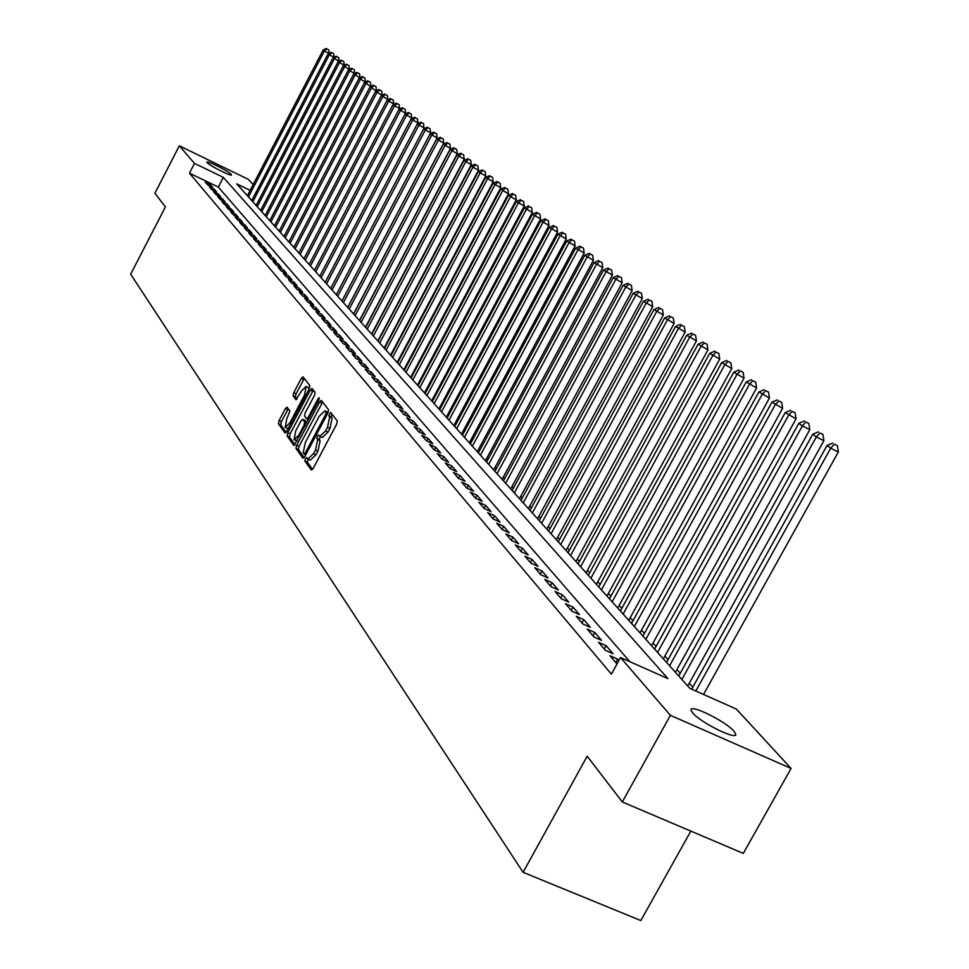 <?xml version="1.0" encoding="UTF-8"?>
<svg xmlns="http://www.w3.org/2000/svg" width="969" height="969" viewBox="0 0 969 969"><rect width="100%" height="100%" fill="white"/><g stroke="black" fill="none" stroke-linecap="round" stroke-linejoin="round"><path stroke-width="1.45" d="M305.368 458.712L304.884 460.99L311.291 470.001L313.193 468.415L336.618 424.252L337.297 420.982L330.574 412.346L328.83 415.81L329.678 416.912L327.522 427.317L325.584 430.975L319.77 436.425L318.583 434.972L317.323 436.159L316.851 438.424L317.687 439.563L315.506 450.004L313.568 453.649L307.803 459.04L306.628 457.538L305.368 458.712M308.178 459.209L307.33 462.092L312.551 469.42M332.016 414.187L331.265 416.936L332.125 418.039L329.678 416.912M320.17 436.607L319.286 439.538L320.121 440.677L317.687 439.563M231.252 174.347L231.543 174.856C232.075 176.976 209.461 165.663 207.172 162.647L206.906 162.162C206.458 160.091 228.841 171.295 231.252 174.347M733.884 731.135L735.689 734.042C737.881 741.031 700.757 722.838 692.702 712.942L691.03 710.168C689.141 703.361 725.502 721.178 733.884 731.135M287.066 407.186L285.274 408.761L279.06 420.546L278.382 423.647L285.031 432.986L286.751 431.338L309.22 388.799L309.886 385.674L302.982 376.796L301.25 378.467L293.716 392.748L293.05 395.837L295.993 399.737L301.48 390.955L306.143 386.474L304.569 395.013L289.792 422.981L285.177 427.402L286.776 418.814L289.901 411.05L287.066 407.186M250.135 190.372L236.739 183.868L689.88 688.378L736.392 709.078L791.079 768.441L743.296 853.398L622.304 801.969L587.178 756.208L523.103 872.318L130.658 274.203L165.408 206.93L154.895 193.231L179.338 145.81L248.379 179.374L253.163 184.558M622.304 801.969L670.378 715.328L620.535 657.527L667.956 678.627L223.342 177.375L194.503 163.398L179.338 145.81M629.826 661.657L218.316 187.09L189.464 173.148L611.391 674.133L620.535 657.527M189.464 173.148L194.503 163.398M296.671 445.231L295.981 448.441L302.909 458.204L304.787 456.617L327.91 412.976L328.576 409.754L321.284 400.391L319.491 402.087L296.671 445.231L299.082 446.334L298.391 449.543L304.145 457.622M293.813 445.389L287.066 435.88L287.745 432.719L310.25 390.119L312.018 388.436L315.082 392.36L314.404 395.509L305.211 412.903L304.532 416.076L306.592 418.79L308.36 417.118L317.977 398.913L319.237 397.726L318.825 400.003L294.104 445.522M618.888 660.531L617.701 659.15L609.973 655.71L616.999 663.935M598.479 642.265L605.346 650.296L613.05 653.724L606.134 645.681L598.479 642.265M587.25 629.123L593.949 636.972L601.579 640.376L594.833 632.503L587.25 629.123M576.276 616.272L582.829 623.951L590.375 627.331L583.786 619.639L576.276 616.272M565.545 603.723L571.952 611.221L579.426 614.576L572.982 607.054L565.545 603.723M555.055 591.453L561.33 598.781L568.73 602.112L562.42 594.76L555.055 591.453M544.808 579.438L550.925 586.608L558.265 589.915L552.088 582.732L544.808 579.438M534.767 567.701L540.763 574.714L548.03 577.996L541.986 570.959L534.767 567.701M524.956 556.206L530.818 563.074L538.013 566.332L532.102 559.452L524.956 556.206M515.351 544.966L521.08 551.688L528.214 554.91L522.424 548.175L515.351 544.966M505.939 533.955L511.559 540.532L518.621 543.742L512.964 537.153L505.939 533.955M496.734 523.175L502.233 529.619L509.222 532.805L503.686 526.349L496.734 523.175M487.71 512.625L493.1 518.924L500.028 522.085L494.602 515.762L487.71 512.625M478.88 502.281L484.161 508.459L491.017 511.596L485.711 505.406L478.88 502.281M470.219 492.143L475.391 498.199L482.199 501.324L476.99 495.256L470.219 492.143M461.741 482.223L466.804 488.158L473.55 491.247L468.451 485.299L461.741 482.223M453.419 472.484L458.385 478.311L465.072 481.375L460.069 475.549L453.419 472.484M445.268 462.952L450.137 468.645L456.774 471.697L451.869 465.98L445.268 462.952M437.273 453.589L442.058 459.185L448.623 462.213L443.814 456.605L437.273 453.589M429.437 444.42L434.124 449.907L440.641 452.911L435.917 447.412L429.437 444.42M421.745 435.42L426.348 440.798L432.804 443.79L428.177 438.388L421.745 435.42M414.211 426.59L418.717 431.871L425.112 434.839L420.57 429.546L414.211 426.59M406.798 417.93L411.231 423.102L417.578 426.045L413.121 420.861L406.798 417.93M399.543 409.427L403.879 414.502L410.178 417.433L405.805 412.334L399.543 409.427M392.409 401.069L396.672 406.059L402.91 408.966L398.622 403.964L392.409 401.069M385.408 392.881L389.586 397.774L395.776 400.669L391.561 395.752L385.408 392.881M378.528 384.826L382.634 389.647L388.775 392.506L384.645 387.685L378.528 384.826M371.769 376.929L375.815 381.653L381.907 384.499L377.837 379.763L371.769 376.929M365.143 369.165L369.104 373.804L375.148 376.638L371.151 371.975L365.143 369.165M358.627 361.534L362.515 366.1L368.511 368.91L364.586 364.332L358.627 361.534M352.219 354.036L356.047 358.518L361.994 361.316L358.142 356.822L352.219 354.036M345.933 346.672L349.688 351.081L355.587 353.855L351.808 349.434L345.933 346.672M339.744 339.441L343.438 343.765L349.3 346.514L345.57 342.178L339.744 339.441M333.663 332.319L337.297 336.57L343.111 339.307L339.441 335.044L333.663 332.319M327.679 325.33L331.265 329.508L337.03 332.222L333.421 328.031L327.679 325.33M321.805 318.45L325.318 322.556L331.047 325.257L327.498 321.139L321.805 318.45M316.027 311.679L319.479 315.724L325.16 318.413L321.684 314.356L316.027 311.679M310.334 305.029L313.738 309.002L319.382 311.667L315.955 307.682L310.334 305.029M304.75 298.476L308.094 302.389L313.69 305.041L310.322 301.117L304.75 298.476M299.239 292.032L302.534 295.884L308.094 298.525L304.775 294.661L299.239 292.032M293.825 285.698L297.071 289.489L302.582 292.105L299.312 288.302L293.825 285.698M288.496 279.46L291.693 283.19L297.156 285.794L293.946 282.052L288.496 279.46M283.251 273.319L286.388 276.989L291.826 279.581L288.665 275.899L283.251 273.319M278.091 267.274L281.18 270.896L286.57 273.464L283.469 269.842L278.091 267.274M273.016 261.327L276.056 264.888L281.41 267.444L278.345 263.871L273.016 261.327M268.001 255.477L270.993 258.977L276.322 261.509L273.306 257.996L268.001 255.477M263.083 249.711L266.027 253.151L271.308 255.683L268.34 252.219L263.083 249.711M258.226 244.031L261.133 247.422L266.366 249.929L263.447 246.526L258.226 244.031M253.442 238.435L256.3 241.778L261.509 244.273L258.626 240.918L253.442 238.435M248.73 232.923L251.552 236.218L256.724 238.689L253.89 235.382L248.73 232.923M244.091 227.497L246.877 230.743L252.013 233.202L249.215 229.944L244.091 227.497M239.525 222.143L242.262 225.341L247.361 227.788L244.612 224.578L239.525 222.143M235.019 216.874L237.72 220.024L242.783 222.458L240.07 219.297L235.019 216.874M230.586 211.678L233.238 214.779L238.277 217.201L235.6 214.088L230.586 211.678M226.213 206.554L228.829 209.619L233.832 212.017L231.191 208.953L226.213 206.554M221.901 201.504L224.481 204.532L229.447 206.918L226.843 203.89L221.901 201.504M217.65 196.537L220.193 199.505L225.123 201.891L222.567 198.899L217.65 196.537M213.459 191.632L215.966 194.563L220.871 196.925L218.34 193.982L213.459 191.632M209.328 186.787L211.799 189.682L216.668 192.032L214.173 189.137L209.328 186.787M212.526 187.211L210.067 184.352L205.246 182.027L207.693 184.873L212.526 187.211M692.823 687.154L689.298 683.23M680.299 673.249L676.931 669.518M668.053 659.671L664.843 656.11M656.098 646.408L653.033 643.016M644.409 633.435L641.49 630.213M632.975 620.766L630.201 617.689M621.795 608.362L619.167 605.443M610.87 596.238L608.362 593.464M600.174 584.38L597.8 581.739M589.709 572.776L587.444 570.269M579.462 561.414L577.318 559.04M569.433 550.295L567.398 548.03M559.61 539.394L557.696 537.262M549.992 528.723L548.175 526.712M540.569 518.282L538.849 516.368M531.339 508.035L529.716 506.23M522.291 497.993L520.753 496.298M513.425 488.158L511.971 486.559M504.716 478.516L503.359 477.002M496.189 469.057L494.917 467.639M487.831 459.778L486.632 458.446M479.619 450.67L478.504 449.434M471.564 441.743L470.522 440.58M463.666 432.973L462.697 431.895M455.902 424.374L455.006 423.368M448.296 415.919L447.46 414.998M440.81 407.634L440.047 406.774M433.47 399.482L432.768 398.707M426.263 391.488L425.609 390.773M419.177 383.627L418.584 382.973M523.103 872.318L640.836 920.55L690.849 831.099M791.079 768.441L670.378 715.328M218.316 187.09L223.342 177.375M617.701 659.15L615.824 662.566M606.134 645.681L604.281 649.048M594.833 632.503L592.992 635.846M583.786 619.639L581.969 622.946M572.982 607.054L571.189 610.325M562.42 594.76L560.651 597.994M552.088 582.732L550.344 585.93M541.986 570.959L540.266 574.132M532.102 559.452L530.394 562.589M522.424 548.175L520.741 551.288M512.964 537.153L511.293 540.217M503.686 526.349L502.039 529.389M494.602 515.762L492.979 518.778M485.711 505.406L484.1 508.386M476.99 495.256L475.391 498.199M468.451 485.299L466.888 488.194M460.069 475.549L458.555 478.383M451.869 465.98L450.379 468.754M443.814 456.605L442.361 459.318M435.917 447.412L434.487 450.076M428.177 438.388L426.784 441.004M420.57 429.546L419.214 432.101M413.121 420.861L411.789 423.356M405.805 412.334L404.497 414.793M398.622 403.964L397.338 406.374M391.561 395.752L390.313 398.114M384.645 387.685L383.409 389.998M377.837 379.763L376.626 382.04M371.151 371.975L369.976 374.216M364.586 364.332L363.436 366.524M358.142 356.822L357.004 358.966M351.808 349.434L350.681 351.553M345.57 342.178L344.479 344.249M339.441 335.044L338.375 337.079M333.421 328.031L332.367 330.029M327.498 321.139L326.468 323.101M321.684 314.356L320.666 316.282M315.955 307.682L314.949 309.571M310.322 301.117L309.341 302.982M304.775 294.661L303.806 296.49M299.312 288.302L298.367 290.106M293.946 282.052L293.013 283.82M288.665 275.899L287.757 277.643M283.469 269.842L282.56 271.55M278.345 263.871L277.461 265.567M273.306 257.996L272.434 259.668M268.34 252.219L267.48 253.854M263.447 246.526L262.611 248.137M258.626 240.918L257.802 242.492M253.89 235.382L253.079 236.945M249.215 229.944L248.415 231.482M244.612 224.578L243.825 226.092M240.07 219.297L239.295 220.787M235.6 214.088L234.837 215.554M231.191 208.953L230.44 210.394M226.843 203.89L226.104 205.307M222.567 198.899L221.84 200.304M218.34 193.982L217.625 195.363M214.173 189.137L213.471 190.493M210.067 184.352L209.377 185.697M308.081 459.173L310.25 460.142L316.015 454.764L313.568 453.649M320.121 440.677L317.953 451.118L316.015 454.764M320.036 436.547L322.205 437.54L328.031 432.101L325.584 430.975M332.125 418.039L329.981 428.443L328.031 432.101M322.629 402.087L299.082 446.334M304.048 453.904L305.356 452.802L325.632 414.526L326.105 412.273L324.942 410.868L319.164 416.319L305.38 442.348L303.188 452.705L304.048 453.904M327.122 411.873L328.031 412.746M295.024 444.795L289.452 436.971L287.066 435.88M313.35 390.132L290.131 433.809L289.452 436.971M295.69 430.926L294.091 439.66L298.779 435.214L304.06 425.246L304.738 422.06L302.691 419.323L300.935 420.994L295.69 430.926M294.31 439.769L297.217 440.847M304.896 420.376L306.81 422.714M285.395 427.499L288.217 428.577M309.063 389.102L308.324 387.479M304.302 378.479L296.066 393.838L295.4 396.927L297.047 399.119M288.265 408.833L281.41 421.612L280.731 424.725L286.134 432.307M703.53 694.458L838.342 451.978L830.687 448.235L827.066 445.401L691.696 689.189M695.815 691.018L830.687 448.235L834.297 444.177L837.361 445.679L834.297 444.177M827.066 445.401L832.843 443.051M837.361 445.679L838.342 451.978M687.748 686.016L823.904 440.677L816.322 436.971L812.785 434.197L678.76 676.011M681.861 679.463L816.322 436.971L819.907 432.973L822.935 434.451L819.907 432.973M812.785 434.197L818.49 431.859M822.935 434.451L823.904 440.677M675.405 672.268L809.818 429.642L802.308 425.972L798.856 423.259L666.539 662.408M669.579 665.776L802.308 425.972L805.857 422.024L808.861 423.501L805.857 422.024M798.856 423.259L804.476 420.946M808.861 423.501L809.818 429.642M663.341 658.835L796.046 418.874L785.241 412.576L654.596 649.109M657.563 652.403L788.609 415.229L792.133 411.341L795.113 412.794L792.133 411.341M785.241 412.576L790.789 410.287M795.113 412.794L796.046 418.874M651.556 645.705L782.589 408.337L771.93 402.135L642.931 636.112M645.826 639.334L775.224 404.727L778.725 400.887L781.668 402.341L778.725 400.887M771.93 402.135L777.404 399.858M781.668 402.341L782.589 408.337M640.024 632.878L769.447 398.041L758.933 391.936L631.522 623.406M634.344 626.555L762.155 394.468L765.631 390.689L768.538 392.118L765.631 390.689M758.933 391.936L764.335 389.671M768.538 392.118L769.447 398.041M628.76 620.33L756.595 387.988L746.215 381.968L620.366 610.979M623.128 614.067L749.364 384.439L752.816 380.708L755.699 382.125L752.816 380.708M746.215 381.968L751.556 379.715M755.699 382.125L756.595 387.988M617.725 608.06L744.022 378.152L733.787 372.205L609.453 598.83M612.154 601.846L736.864 374.628L740.292 370.945L743.15 372.362L740.292 370.945M733.787 372.205L739.056 369.988M743.15 372.362L744.022 378.152M606.945 596.044L731.74 368.523L721.626 362.672L598.769 586.948M601.422 589.891L724.642 365.034L728.034 361.401L730.868 362.806L728.034 361.401M721.626 362.672L726.823 360.456M730.868 362.806L731.74 368.523M596.395 584.295L719.713 359.111L709.732 353.334L588.316 575.307M590.908 578.19L712.687 355.647L716.055 352.062L718.865 353.455L716.055 352.062M709.732 353.334L714.868 351.141M718.865 353.455L719.713 359.111M586.063 572.8L707.939 349.906L698.092 344.201L578.093 563.922M580.625 566.744L700.987 346.466L704.33 342.929L707.104 344.31L704.33 342.929M698.092 344.201L703.167 342.033M707.104 344.31L707.939 349.906M575.949 561.548L696.42 340.882L686.706 335.262L568.076 552.778M570.559 555.54L689.528 337.478L692.847 333.99L695.597 335.359L692.847 333.99M686.706 335.262L691.709 333.106M695.597 335.359L696.42 340.882M566.053 550.513L685.156 332.064L675.55 326.505L558.277 541.865M560.712 544.566L678.312 328.685L681.607 325.233L684.344 326.589L681.607 325.233M675.55 326.505L680.492 324.373M684.344 326.589L685.156 332.064M556.351 539.721L674.109 323.416L664.625 317.941L548.672 531.169M551.058 533.822L667.338 320.061L670.596 316.669L673.31 318.002L670.596 316.669M664.625 317.941L669.518 315.821M673.31 318.002L674.109 323.416M546.855 529.147L663.293 314.949L653.93 309.547L539.261 520.692M541.598 523.284L656.582 311.63L659.828 308.263L662.505 309.595L659.828 308.263M653.93 309.547L658.763 307.439M662.505 309.595L663.293 314.949M537.541 518.778L652.706 306.664L643.44 301.323L530.043 510.433M532.332 512.976L646.044 303.358L649.266 300.039L651.931 301.359L649.266 300.039M643.44 301.323L648.225 299.227M651.931 301.359L652.706 306.664M528.42 508.616L642.326 298.537L633.181 293.256L521.007 500.367M523.248 502.863L635.725 295.266L638.922 291.984L641.563 293.292L638.922 291.984M633.181 293.256L637.893 291.185M641.563 293.292L642.326 298.537M519.481 498.66L632.151 290.579L623.115 285.358L512.153 490.508M514.345 492.955L625.611 287.321L628.784 284.087L631.4 285.383L628.784 284.087M623.115 285.358L627.779 283.299M631.4 285.383L632.151 290.579M510.711 488.897L622.183 282.766L613.244 277.618L503.468 480.842M505.624 483.24L615.69 279.544L618.84 276.347L621.432 277.631L618.84 276.347M613.244 277.618L617.859 275.584M621.432 277.631L622.183 282.766M502.112 479.328L612.408 275.111L603.566 270.036L494.953 471.358M497.061 473.708L605.976 271.914L609.101 268.752L611.669 270.036L609.101 268.752M603.566 270.036L608.132 268.001M611.669 270.036L612.408 275.111M493.681 469.941L602.815 267.614L594.082 262.587L486.595 462.056M488.667 464.369L596.444 264.44L599.545 261.315L602.088 262.587L599.545 261.315M594.082 262.587L598.6 260.576M602.088 262.587L602.815 267.614M485.408 460.723L593.416 260.249L584.779 255.283L478.407 452.935M480.43 455.2L587.093 257.1L590.169 254.011L592.701 255.271L590.169 254.011M584.779 255.283L589.249 253.284M592.701 255.271L593.416 260.249M477.281 451.687L584.186 253.03L575.647 248.125L470.365 443.984M472.363 446.2L577.912 249.905L580.976 246.853L583.483 248.1L580.976 246.853M575.647 248.125L580.068 246.138M583.483 248.1L584.186 253.03M469.323 442.821L575.138 245.944L566.695 241.099L462.467 435.19M464.43 437.37L568.924 242.844L571.952 239.815L574.447 241.063L571.952 239.815M566.695 241.099L571.068 239.125M574.447 241.063L575.138 245.944M461.498 434.112L566.259 238.992L557.902 234.195L454.727 426.578M456.653 428.71L560.082 235.915L563.11 232.923L565.569 234.159L563.11 232.923M557.902 234.195L562.226 232.245M565.569 234.159L566.259 238.992M453.831 425.573L557.538 232.172L549.278 227.424L447.121 418.111M449.01 420.207L551.422 229.108L554.413 226.152L556.86 227.376L554.413 226.152M549.278 227.424L553.553 225.486M556.86 227.376L557.538 232.172M446.285 417.179L548.987 225.474L540.811 220.787L439.66 409.79M441.513 411.861L542.906 222.434L545.886 219.515L548.321 220.726L545.886 219.515M540.811 220.787L545.038 218.861M548.321 220.726L548.987 225.474M438.884 408.942L540.581 218.897L532.49 214.258L432.319 401.626M434.148 403.661L534.561 215.881L537.516 212.986L539.927 214.197L537.516 212.986M532.49 214.258L536.681 212.344M539.927 214.197L540.581 218.897M431.617 400.851L532.332 212.429L524.326 207.85L425.125 393.62M426.917 395.606L526.349 209.437L529.292 206.579L531.678 207.778L529.292 206.579M524.326 207.85L528.48 205.949M531.678 207.778L532.332 212.429M424.483 392.893L524.229 206.094L516.307 201.552L418.051 385.735M419.807 387.697L518.294 203.115L521.213 200.292L523.587 201.479L521.213 200.292M516.307 201.552L520.414 199.675M523.587 201.479L524.229 206.094M417.469 385.081L516.271 199.856L508.422 195.375L411.098 377.995M412.83 379.921L510.384 196.913L513.279 194.115L515.629 195.29L513.279 194.115M508.422 195.375L512.492 193.497M515.629 195.29L516.271 199.856M410.565 377.413L508.446 193.739L500.682 189.294L404.267 370.4M405.963 372.29L502.608 190.808L505.479 188.034L507.817 189.209L505.479 188.034M500.682 189.294L504.716 187.441M507.817 189.209L508.446 193.739M403.794 369.867L500.755 187.72L493.076 183.335L397.556 362.927M399.228 364.78L494.965 184.813L497.824 182.075L500.137 183.238L497.824 182.075M493.076 183.335L497.061 181.482M500.137 183.238L500.755 187.72M397.133 362.454L493.209 181.809L485.602 177.46L390.955 355.575M392.602 357.404L487.455 178.926L490.29 176.213L492.591 177.363L490.29 176.213M485.602 177.46L489.551 175.631M492.591 177.363L493.209 181.809M390.592 355.163L485.784 175.995L478.25 171.695L384.475 348.356M386.086 350.148L480.079 173.124L482.889 170.447L485.178 171.586L482.889 170.447M478.25 171.695L482.162 169.878M485.178 171.586L485.784 175.995M384.148 347.992L478.48 170.278L471.019 166.026L378.092 341.258M379.678 343.014L472.824 167.431L475.622 164.778L477.887 165.917L475.622 164.778M471.019 166.026L474.895 164.209M477.887 165.917L478.48 170.278M377.825 340.955L471.309 164.669L463.921 160.454L371.83 334.269M373.38 336.001L465.689 161.835L468.463 159.207L470.716 160.333L468.463 159.207M463.921 160.454L467.761 158.65M470.716 160.333L471.309 164.669M371.599 334.014L464.248 159.146L456.932 154.967L365.652 327.401M367.19 329.109L458.664 156.336L461.438 153.72L463.666 154.846L461.438 153.72M456.932 154.967L460.735 153.187M463.666 154.846L464.248 159.146M365.47 327.207L457.307 153.708L450.064 149.577L359.584 320.654M361.098 322.326L451.772 150.922L454.509 148.342L456.726 149.456L454.509 148.342M450.064 149.577L453.831 147.809M456.726 149.456L457.307 153.708M359.451 320.497L450.488 148.366L443.305 144.272L353.612 314.004M355.102 315.652L444.989 145.592L447.714 143.037L449.907 144.151L447.714 143.037M443.305 144.272L447.036 142.516M449.907 144.151L450.488 148.366M353.528 313.895L443.766 143.109L436.656 139.064L347.75 307.464M349.203 309.087L438.303 140.36L441.016 137.828L443.196 138.918L441.016 137.828M436.656 139.064L440.35 137.307M443.196 138.918L443.766 143.109M347.689 307.403L437.164 137.937L430.115 133.928L341.96 301.032M343.401 302.631L431.738 135.2L434.427 132.692L436.595 133.783L434.427 132.692M430.115 133.928L433.773 132.184M436.595 133.783L437.164 137.937M341.948 301.008L430.66 132.838L423.671 128.877L336.279 294.697M337.684 296.272L425.27 130.125L427.947 127.642L430.103 128.732L427.947 127.642M423.707 123.753L420.946 122.179L423.707 123.753L423.719 128.853L427.305 127.145M430.103 128.732L430.66 132.838M332.064 290.01L418.911 125.134L417.336 123.899L330.683 288.459M424.265 127.835L418.911 125.134L421.576 122.675M417.336 123.899L420.946 122.179M417.469 123.838L417.966 122.906L411.098 119.005L325.172 282.33M326.541 283.844L412.649 120.229L415.289 117.782L417.421 118.86L415.289 117.782M411.098 119.005L414.671 117.297M417.421 118.86L417.966 122.906M411.304 118.908L411.764 118.048L404.969 114.197L319.746 276.286M321.09 277.788L406.495 115.384L409.112 112.973L411.219 114.039L409.112 112.973M404.969 114.197L408.506 112.489M411.219 114.039L411.764 118.048M405.248 114.063L405.66 113.276L398.925 109.449L314.392 270.339M315.724 271.817L400.427 110.623L403.031 108.237L405.127 109.291L403.031 108.237M398.925 109.449L402.426 107.765M405.127 109.291L405.66 113.276M399.276 109.279L399.652 108.564L392.966 104.773L309.135 264.476M310.443 265.93L394.444 105.936L397.036 103.562L399.119 104.616L397.036 103.562M392.966 104.773L396.442 103.102M399.119 104.616L399.652 108.564M393.39 104.579L393.729 103.937L387.103 100.182L303.951 258.711M305.235 260.14L388.569 101.321L391.137 98.971L393.208 100.013L391.137 98.971M387.103 100.182L390.555 98.511M393.208 100.013L393.729 103.937M387.6 99.94L387.903 99.371L381.338 95.652L298.852 253.018M300.111 254.435L382.767 96.779L385.335 94.441L387.382 95.483L385.335 94.441M381.338 95.652L384.754 93.993M387.382 95.483L387.903 99.371M381.895 95.386L375.645 91.195L293.825 247.422M295.073 248.815L377.062 92.297L379.606 89.984L381.641 91.013L379.606 89.984M375.645 91.195L379.036 89.548M381.641 91.013L382.161 94.877M376.275 90.892L370.049 86.798L288.859 241.911M290.094 243.28L371.442 87.888L373.973 85.599L375.996 86.616L373.973 85.599M370.049 86.798L373.416 85.163M375.996 86.616L376.505 90.444M370.727 86.459L364.526 82.462L283.978 236.472M285.201 237.829L365.907 83.54L368.414 81.263L370.424 82.292L368.414 81.263M364.526 82.462L367.869 80.839M370.424 82.292L370.933 86.084M365.277 82.099L359.099 78.198L279.169 231.119M280.368 232.451L360.444 79.264L362.939 77.011L364.938 78.017L362.939 77.011M359.099 78.198L362.406 76.587M364.938 78.017L365.434 81.784M359.899 77.811L353.733 73.995L274.433 225.838M275.608 227.146L355.066 75.037L357.549 72.808L359.535 73.814L357.549 72.808M353.733 73.995L357.016 72.384M359.535 73.814L360.032 77.556M354.593 73.571L348.452 69.853L269.757 220.641M270.92 221.925L349.773 70.882L352.231 68.666L354.206 69.659L352.231 68.666M348.452 69.853L351.711 68.254M354.206 69.659L354.69 73.378M349.361 69.405L343.244 65.771L265.155 215.506M266.293 216.777L344.54 66.776L346.999 64.584L348.961 65.577L346.999 64.584M343.244 65.771L346.478 64.184M348.961 65.577L349.434 69.259M344.213 65.286L338.12 61.737L260.613 210.455M261.739 211.714L339.392 62.743L341.839 60.562L343.777 61.556L341.839 60.562M338.12 61.737L341.318 60.163M343.777 61.556L344.261 65.214M338.678 57.583L336.243 56.202L338.678 57.583L339.15 61.217L333.057 57.777L256.131 205.464M257.245 206.7L334.317 58.758L336.74 56.602M333.057 57.777L336.243 56.202M252.812 201.77L329.315 54.833L328.079 53.852L251.722 200.547M333.651 53.658L334.111 57.256L329.315 54.833L331.725 52.689L333.651 53.658L331.725 52.689M328.079 53.852L331.228 52.302M248.452 196.913L324.385 50.957L323.161 50L247.361 195.702M329.097 53.356L324.385 50.957L326.783 48.838L328.685 49.807L326.783 48.838M323.161 50L326.287 48.45M328.685 49.807L329.145 53.331M307.33 462.092L304.884 460.99M331.265 416.936L328.83 415.81M319.286 439.538L316.851 438.424M317.953 451.118L315.506 450.004M329.981 428.443L327.522 427.317M321.902 403.201L319.491 402.087M298.391 449.543L295.981 448.441M304.169 454.001L305.792 454.727L304.266 454.001M306.531 453.322L305.356 452.802M326.795 415.071L325.632 414.526M327.849 413.085L326.105 412.273M327.643 412.237L325.209 411.122M290.131 433.809L287.745 432.719M312.624 391.222L310.25 390.119M308.457 419.601L306.785 418.838M309.499 417.639L308.36 417.118M319.092 399.434L317.977 398.913M299.918 435.735L298.779 435.214M305.199 425.766L304.06 425.246M306.688 422.944L304.738 422.06M305.174 420.51L302.776 419.407M290.906 423.489L289.792 422.981M305.671 395.522L304.569 395.013M295.4 396.927L293.05 395.837M296.066 393.838L293.716 392.748M303.6 379.557L301.25 378.467M280.731 424.725L278.382 423.647M281.41 421.612L279.06 420.546M287.623 409.839L285.274 408.761M735.689 734.042L735.023 735.229M327.377 411.995L324.942 410.868M308.433 419.638L306.664 418.826M305.09 420.425L302.691 419.323M308.517 387.576L306.143 386.474"/></g></svg>
